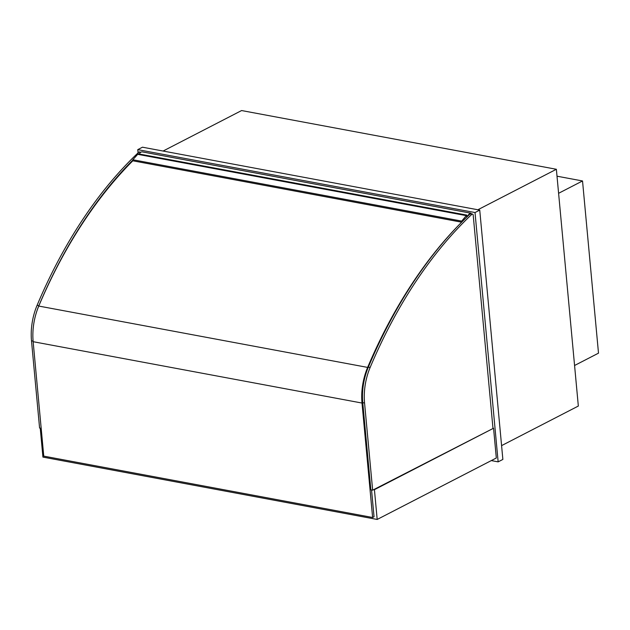 <?xml version="1.0" encoding="UTF-8"?>
<svg xmlns="http://www.w3.org/2000/svg" width="630" height="630" viewBox="0 0 630 630"><rect width="100%" height="100%" fill="white"/><g stroke="black" fill="none" stroke-linecap="round" stroke-linejoin="round"><path stroke-width="0.94" d="M501.59 445.623L578.332 406.043L556.369 169.273L241.597 110.549L163.091 151.043M556.369 169.273L477.863 209.758M491.298 460.593L498.149 461.869L502.866 459.435L479.737 210.113L142.482 147.199L137.765 149.633L138.064 152.877M479.737 210.113L475.02 212.546L137.765 149.633M498.149 461.869L475.02 212.546M40.241 428.164L42.927 457.097L377.189 519.451L374.425 489.675L373.826 489.565M377.189 519.451L496.322 458.002L493.558 428.227L374.425 489.675M493.558 428.227L372.645 490.172L370.849 489.833L362.762 402.657A47.1 28.484 100.6 0 1 368.345 367.109A391.348 236.683 100.6 0 1 470.09 213.956A1.528 0.929 100.6 0 1 470.736 213.72L472.531 214.058A1.528 0.929 -79.4 0 1 473.193 215.074L492.959 428.116M140.947 152.2L139.474 151.924A1.528 0.929 -79.4 0 0 138.828 152.161A391.348 236.683 -79.4 0 0 37.091 305.314A47.1 28.484 -79.4 0 0 31.5 340.861L39.588 428.038L41.186 428.337M132.615 160.296A391.348 236.683 100.6 0 0 38.887 305.652A47.1 28.484 100.6 0 0 36.312 312.803M139.702 153.366A391.348 236.683 100.6 0 0 139.065 153.972M372.645 490.172L364.557 402.995A47.1 28.484 -79.4 0 1 370.149 367.447A391.348 236.683 -79.4 0 1 471.886 214.294A1.528 0.929 -79.4 0 1 472.531 214.058M467.956 215.98L467.87 215.917A5.245 3.174 -79.4 0 1 470.956 213.192L142.096 151.846A5.245 3.174 -79.4 0 0 139.293 154.011M470.956 213.192L471.012 213.775M467.87 215.917L466.901 215.736M467.783 216.153L466.704 215.948M465.916 217.956L461.53 222.169L132.647 160.76A0.764 0.465 -79.4 0 1 132.843 159.752L138.096 153.885M461.53 222.169L461.506 222.107A0.764 0.465 -79.4 0 1 461.703 221.098L466.657 215.177L466.712 217.177M466.216 215.618L137.356 154.263M132.788 160.839A391.348 236.683 -79.4 0 0 38.769 306.062A47.1 28.484 -79.4 0 0 33.146 341.696L43.761 456.136L372.621 517.49L374.039 516.758L371.55 489.967M460.672 223.177A391.348 236.683 100.6 0 0 367.636 367.408A47.1 28.484 100.6 0 0 362.006 403.05L372.621 517.49M574.568 365.495L598.5 353.154L582.529 180.96L558.597 193.3M557.007 176.195L582.529 180.96M31.5 340.861L33.099 341.161M37.091 305.314L38.887 305.652M138.828 152.161L140.545 152.476M364.557 402.995L362.762 402.657M370.149 367.447L368.345 367.109M471.886 214.294L470.09 213.956M461.506 222.107L132.647 160.76M461.703 221.098L132.843 159.752M466.657 215.177L137.789 153.83M33.146 341.696L362.006 403.05M38.769 306.062L367.636 367.408M466.822 215.114L137.962 153.767"/></g></svg>
